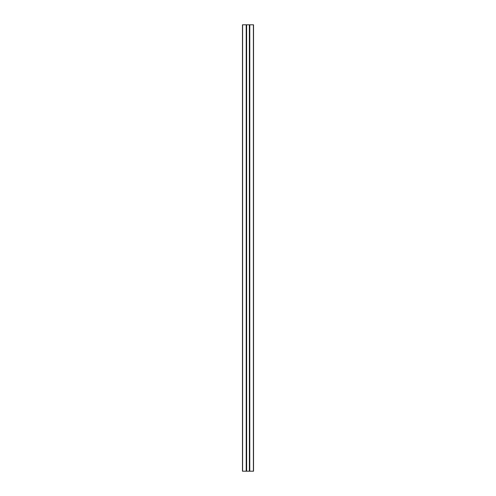 <?xml version="1.0" encoding="UTF-8"?>
<svg xmlns="http://www.w3.org/2000/svg" width="496" height="496" viewBox="0 0 496 496"><rect width="100%" height="100%" fill="white"/><g stroke="black" fill="none" stroke-linecap="round" stroke-linejoin="round"><path stroke-width="0.74" d="M253.45 24.8L242.463 24.8L242.463 471.2L253.537 471.2L253.537 24.8L253.45 471.2M249.352 24.8L249.37 471.2M249.389 24.8L249.389 471.2M249.438 24.8L249.438 471.2L249.438 24.8M249.445 24.8L249.445 471.2L249.469 24.8M249.482 24.8L249.482 471.2L249.494 24.8M249.507 24.8L249.507 471.2L249.525 24.8M249.538 24.8L249.562 471.2M249.575 24.8L249.575 471.2L249.581 24.8M249.767 24.8L249.767 471.2M249.786 24.8L249.786 471.2L249.798 24.8M253.394 24.8L253.394 471.2M253.419 24.8L253.419 471.2M253.537 24.8L253.537 471.2M242.463 471.2L242.463 24.8M242.47 24.8L242.47 471.2L242.488 24.8M242.507 24.8L242.507 471.2L242.525 24.8M242.55 24.8L242.55 471.2M242.581 24.8L242.581 471.2M242.606 24.8L242.606 471.2M246.202 24.8L246.202 471.2L246.214 24.8M246.233 24.8L246.233 471.2M246.419 24.8L246.419 471.2L246.425 24.8M246.438 24.8L246.462 471.2M246.475 24.8L246.475 471.2L246.493 24.8M246.506 24.8L246.506 471.2L246.518 24.8M246.531 24.8L246.531 471.2L246.555 24.8M246.562 24.8L246.562 471.2L246.562 24.8M246.611 24.8L246.611 471.2M246.63 24.8L246.648 471.2"/></g></svg>
